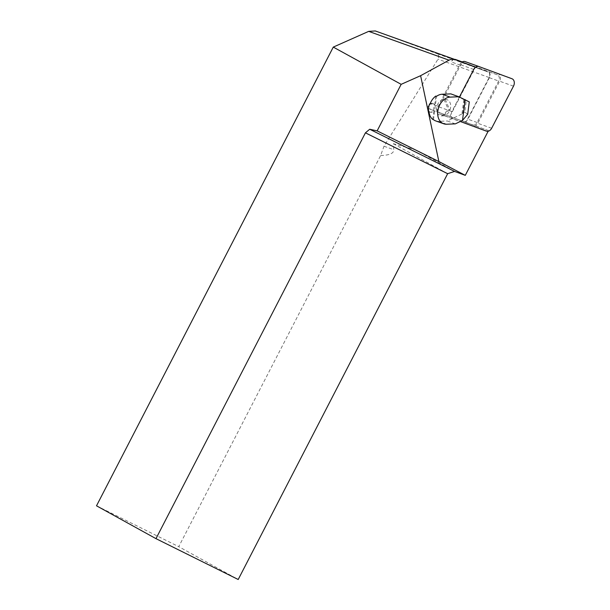 <?xml version="1.0" encoding="UTF-8"?>
<svg xmlns="http://www.w3.org/2000/svg" width="610" height="610" viewBox="0 0 610 610"><rect width="100%" height="100%" fill="white"/><g stroke="black" fill="none" stroke-linecap="round" stroke-linejoin="round"><path stroke-width="0.46" stroke-dasharray="3.05 2.29" d="M454.587 59.383A4.567 3.363 109.7 0 0 454.13 59.46A4.567 3.363 109.7 0 0 451.263 61.938L452.803 58.964L487.977 71.965L436.851 53.627C438.857 54.755 439.238 56.608 437.988 59.185L383.995 146.209L380.632 155.512L178.745 546.667L238.205 579.5M429.745 103.41A4.567 3.363 109.7 0 0 431.018 109.594L427.259 108.206L429.745 103.41L438.994 106.727A4.567 3.363 109.7 0 0 440.267 112.911L472.742 124.905A4.567 3.363 109.7 0 0 472.765 124.913A4.567 3.363 109.7 0 0 477.142 122.511L498.652 81.031A4.567 3.363 109.7 0 0 497.386 74.847L464.904 62.853A4.567 3.363 109.7 0 0 464.889 62.845A4.567 3.363 109.7 0 0 460.512 65.255L438.994 106.727M440.267 112.911L431.018 109.594M488.16 131.242L488.496 130.586L427.259 108.206M488.496 130.586L463.516 121.596A4.567 3.363 109.7 0 0 466.696 120.757L489.121 77.523A4.11 3.027 109.7 0 0 487.977 71.965M460.512 65.255L451.263 61.938M449.944 116.342L475.48 67.1L452.803 58.964M428.99 111.607A4.567 3.363 -70.3 0 0 429.692 111.996A4.567 3.363 -70.3 0 0 433.458 110.532L434.221 104.653A4.567 3.363 -70.3 0 0 432.78 103.403L433.214 103.555A4.567 3.363 -70.3 0 1 434.655 104.813L434.221 104.653M430.088 103.86A4.567 3.363 -70.3 0 1 432.78 103.403M380.632 155.512C389.546 155.275 393.93 153.339 393.778 149.709L393.358 143.708L415.623 149.9L465.125 175.314M465.819 122.45L466.696 120.757A4.567 3.363 109.7 0 0 467.893 119.194L489.403 77.714A4.567 3.363 109.7 0 0 488.137 71.53L455.655 59.536M375.371 30.98L436.851 53.627M454.58 171.418L415.623 149.9M96.51 505.804L178.745 546.667M393.358 143.708L447.664 173.69M469.288 101.893L450.828 93.879M467.687 114.306L464.797 112.034L466.231 100.917M455.334 123.868L447.328 120.993L462.761 113.612L462.037 113.353L464.797 112.034M435.685 120.902A13.931 10.248 109.7 0 0 438.636 121.344L447.328 120.993M434.655 104.813L435.784 96.075M433.496 119.682L436.516 96.334M432.764 119.423L433.901 110.692A4.567 3.363 -70.3 0 1 430.134 112.156A4.567 3.363 -70.3 0 1 428.967 111.31M433.458 110.532L433.901 110.692M441.922 115.908L443.142 115.862A8.448 6.214 109.7 0 0 450.622 107.375A8.448 6.214 109.7 0 0 445.262 99.415L444.049 99.46A8.448 6.214 109.7 0 0 436.569 107.947A8.448 6.214 109.7 0 0 441.922 115.908L448.38 109.617L449.593 109.571L443.142 115.862M462.761 113.612L464.515 100.078M462.037 113.353L463.783 99.811M429.837 104.592A4.567 3.363 -70.3 0 1 433.214 103.555M461.945 62.098A5.482 4.034 109.7 0 0 459.864 64.477L438.033 106.567A5.482 4.034 109.7 0 0 439.551 113.986L472.514 126.163A5.482 4.034 109.7 0 0 472.536 126.171A5.482 4.034 109.7 0 0 477.79 123.281L499.62 81.191A5.482 4.034 109.7 0 0 498.095 73.772L465.14 61.595M459.429 97.02L451.903 111.538A5.482 4.034 109.7 0 0 453.421 118.958L460.291 121.497M383.995 146.209L393.778 149.709M489.121 77.523L437.988 59.185M489.403 77.714L498.652 81.031M477.142 122.511L467.893 119.194M497.386 74.847L488.137 71.53M446.642 124.219L438.636 121.344M445.262 99.415L449.593 109.571M444.049 99.46L448.38 109.617M451.903 111.538L438.033 106.567M453.421 118.958L439.551 113.986M491.652 128.252L477.79 123.281M513.49 86.162L499.62 81.191M511.965 78.743L498.095 73.772M473.734 69.448L459.864 64.477M429.692 111.996L430.134 112.156"/><path stroke-width="0.91" d="M428.99 111.607A4.567 3.363 -70.3 0 1 428.533 111.15A13.931 10.248 109.7 0 1 429.394 104.432A4.567 3.363 -70.3 0 1 430.088 103.86M475.48 67.1L455.014 59.544A11.422 8.395 109.7 0 0 454.961 59.521A11.422 8.395 109.7 0 0 449.036 60.176L420.61 75.693L438.872 161.543L465.278 175.352L488.16 131.242M420.61 75.693L401.159 84.332L377.14 130.868L438.872 161.543M377.14 130.868L369.713 129.251L454.58 171.418L465.278 175.352M401.159 84.332L333.273 47.1L368.699 31.369L375.31 30.957L454.907 59.498M155.977 538.645L238.205 579.5L447.664 173.69L365.428 132.835L155.977 538.645L96.51 505.804L333.273 47.1M365.428 132.835L369.713 129.251M454.58 171.418L447.664 173.69M455.639 59.528L462.266 61.907L455.655 59.536A4.567 3.363 109.7 0 0 455.639 59.528A4.567 3.363 109.7 0 0 454.587 59.383M462.494 120.445L455.334 123.868L446.642 124.219A13.931 10.248 -70.3 0 1 443.691 123.777A13.931 10.248 -70.3 0 1 438.171 109.137A13.931 10.248 -70.3 0 1 450.149 97.112L458.842 96.754L469.288 101.893L467.687 114.306L462.494 120.445L465.186 99.628M443.691 123.777L435.685 120.902A13.931 10.248 109.7 0 1 433.496 119.682L432.764 119.423A13.931 10.248 109.7 0 1 428.967 111.31L428.533 111.15M458.842 96.754L450.828 93.879L442.136 94.237A13.931 10.248 109.7 0 0 436.516 96.334L435.784 96.075A13.931 10.248 109.7 0 0 429.837 104.592L429.394 104.432M460.291 121.497L486.383 131.135A5.482 4.034 109.7 0 0 491.652 128.252L513.49 86.162A5.482 4.034 109.7 0 0 511.965 78.743L479.01 66.574A5.482 4.034 109.7 0 0 478.98 66.559L465.14 61.595A5.482 4.034 109.7 0 0 465.11 61.587A5.482 4.034 109.7 0 0 461.945 62.098M465.11 61.587L478.98 66.559A5.482 4.034 109.7 0 0 473.734 69.448L459.429 97.02M368.699 31.369L449.036 60.176M450.149 97.112L442.136 94.237M375.31 30.957L454.961 59.521"/></g></svg>
